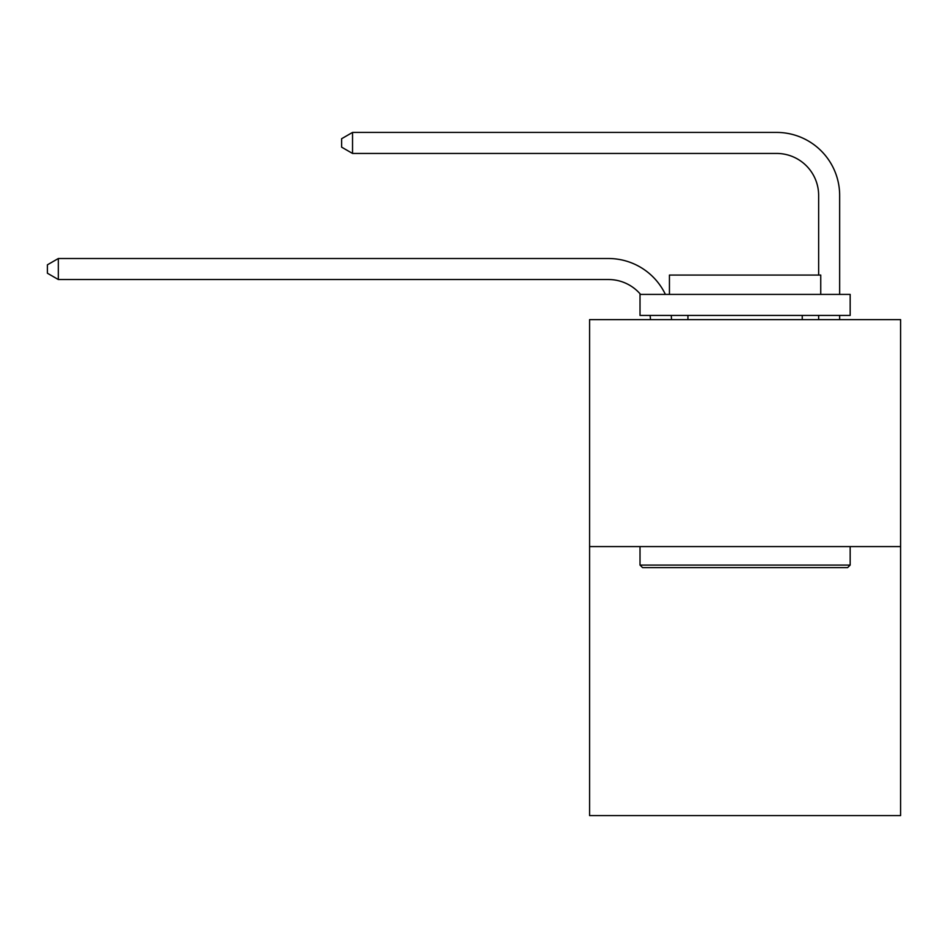 <?xml version="1.0" encoding="UTF-8"?>
<svg xmlns="http://www.w3.org/2000/svg" width="948" height="948" viewBox="0 0 948 948"><rect width="100%" height="100%" fill="white"/><g stroke="black" fill="none" stroke-linecap="round" stroke-linejoin="round"><path stroke-width="1.42" d="M900.6 546.581L900.6 319.63L589.585 319.63L589.585 815.576L900.6 815.576L900.6 546.581L589.585 546.581M650.482 319.63A42.032 42.032 0 0 0 650.079 315.423A42.032 42.032 0 0 1 650.482 319.63A42.032 42.032 0 0 0 650.079 315.423A42.032 42.032 0 0 1 650.482 319.63A42.032 42.032 0 0 0 650.079 315.423A42.032 42.032 0 0 1 650.482 319.63A42.032 42.032 0 0 0 650.079 315.423A42.032 42.032 0 0 1 650.482 319.63A42.032 42.032 0 0 0 650.079 315.423A42.032 42.032 0 0 1 650.482 319.63A42.032 42.032 0 0 0 650.079 315.423A42.032 42.032 0 0 1 650.482 319.63A42.032 42.032 0 0 0 650.079 315.423A42.032 42.032 0 0 1 650.482 319.63A42.032 42.032 0 0 0 650.079 315.423A42.032 42.032 0 0 1 650.482 319.63A42.032 42.032 0 0 0 650.079 315.423A42.032 42.032 0 0 1 650.482 319.63A42.032 42.032 0 0 0 650.079 315.423A42.032 42.032 0 0 1 650.482 319.63A42.032 42.032 0 0 0 650.079 315.423A42.032 42.032 0 0 1 650.482 319.63A42.032 42.032 0 0 0 650.079 315.423A42.032 42.032 0 0 1 650.482 319.63A42.032 42.032 0 0 0 650.079 315.423M640.575 294.413A42.032 42.032 0 0 0 608.498 279.53A42.032 42.032 0 0 1 640.575 294.413A42.032 42.032 0 0 0 608.498 279.53A42.032 42.032 0 0 1 640.575 294.413A42.032 42.032 0 0 0 608.498 279.53A42.032 42.032 0 0 1 640.575 294.413A42.032 42.032 0 0 0 608.498 279.53A42.032 42.032 0 0 1 640.575 294.413A42.032 42.032 0 0 0 608.498 279.53A42.032 42.032 0 0 1 640.575 294.413A42.032 42.032 0 0 0 608.498 279.53A42.032 42.032 0 0 1 640.575 294.413A42.032 42.032 0 0 0 608.498 279.53A42.032 42.032 0 0 1 640.575 294.413A42.032 42.032 0 0 0 608.498 279.53A42.032 42.032 0 0 1 640.575 294.413A42.032 42.032 0 0 0 608.498 279.53A42.032 42.032 0 0 1 640.575 294.413A42.032 42.032 0 0 0 608.498 279.53A42.032 42.032 0 0 1 640.575 294.413A42.032 42.032 0 0 0 608.498 279.53A42.032 42.032 0 0 1 640.575 294.413A42.032 42.032 0 0 0 608.498 279.53A42.032 42.032 0 0 1 640.575 294.413A42.032 42.032 0 0 0 608.498 279.53L58.326 279.53L47.4 273.225L47.4 264.824L58.326 258.52L608.498 258.52A63.042 63.042 0 0 1 665.389 294.413M818.645 275.074L818.645 195.466A42.032 42.032 0 0 0 776.613 153.446L352.538 153.446L341.612 147.141L341.612 138.728L352.538 132.424L776.613 132.424A63.042 63.042 0 0 1 839.655 195.466L839.655 294.413M58.326 258.52L608.498 258.52L58.326 258.52L608.498 258.52L58.326 258.52L608.498 258.52L58.326 258.52L608.498 258.52L58.326 258.52L608.498 258.52L58.326 258.52L608.498 258.52L58.326 258.52L608.498 258.52L58.326 258.52L608.498 258.52L58.326 258.52L608.498 258.52L58.326 258.52L608.498 258.52L58.326 258.52L608.498 258.52L58.326 258.52L608.498 258.52L58.326 258.52L58.326 279.53M818.645 195.466A42.032 42.032 0 0 0 776.613 153.446A42.032 42.032 0 0 1 818.645 195.466A42.032 42.032 0 0 0 776.613 153.446A42.032 42.032 0 0 1 818.645 195.466A42.032 42.032 0 0 0 776.613 153.446A42.032 42.032 0 0 1 818.645 195.466A42.032 42.032 0 0 0 776.613 153.446A42.032 42.032 0 0 1 818.645 195.466A42.032 42.032 0 0 0 776.613 153.446A42.032 42.032 0 0 1 818.645 195.466A42.032 42.032 0 0 0 776.613 153.446A42.032 42.032 0 0 1 818.645 195.466A42.032 42.032 0 0 0 776.613 153.446A42.032 42.032 0 0 1 818.645 195.466A42.032 42.032 0 0 0 776.613 153.446A42.032 42.032 0 0 1 818.645 195.466A42.032 42.032 0 0 0 776.613 153.446A42.032 42.032 0 0 1 818.645 195.466A42.032 42.032 0 0 0 776.613 153.446A42.032 42.032 0 0 1 818.645 195.466A42.032 42.032 0 0 0 776.613 153.446A42.032 42.032 0 0 1 818.645 195.466A42.032 42.032 0 0 0 776.613 153.446A42.032 42.032 0 0 1 818.645 195.466M352.538 132.424L776.613 132.424L352.538 132.424L776.613 132.424L352.538 132.424L776.613 132.424L352.538 132.424L776.613 132.424L352.538 132.424L776.613 132.424L352.538 132.424L776.613 132.424L352.538 132.424L776.613 132.424L352.538 132.424L776.613 132.424L352.538 132.424L776.613 132.424L352.538 132.424L776.613 132.424L352.538 132.424L776.613 132.424L352.538 132.424L776.613 132.424L352.538 132.424L352.538 153.446M847.642 567.603L642.543 567.603L640.019 565.079L850.166 565.079L847.642 567.603M640.019 294.413L850.166 294.413L850.166 315.423L640.019 315.423L640.019 294.413M820.743 294.413L820.743 275.074L669.442 275.074L669.442 294.413M640.019 546.581L640.019 565.079M850.166 546.581L850.166 565.079M687.928 315.423L687.928 319.63M802.245 315.423L802.245 319.63M671.243 315.423A63.042 63.042 0 0 1 671.504 319.63M839.655 315.423L839.655 319.63M818.645 319.63L818.645 315.423"/></g></svg>
